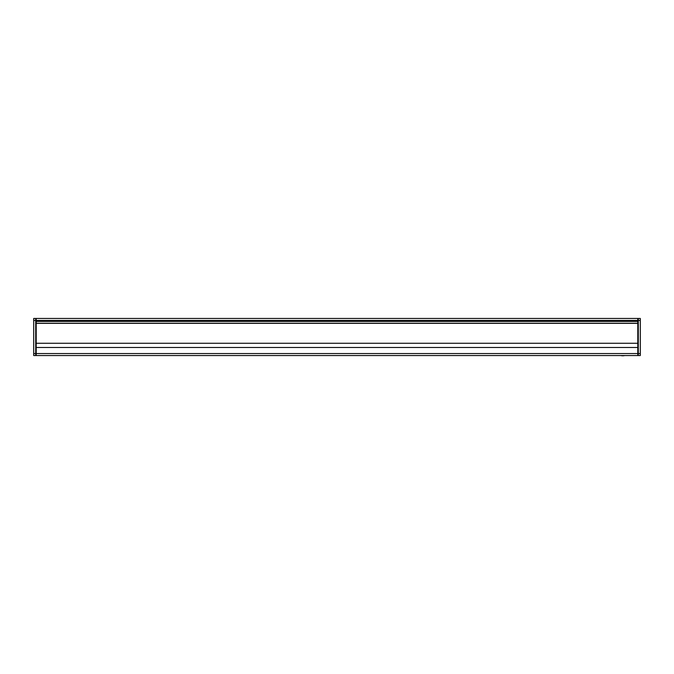<?xml version="1.0" encoding="UTF-8"?>
<svg xmlns="http://www.w3.org/2000/svg" width="674" height="674" viewBox="0 0 674 674"><rect width="100%" height="100%" fill="white"/><g stroke="black" fill="none" stroke-linecap="round" stroke-linejoin="round"><path stroke-width="1.01" d="M637.789 321.405L36.211 321.405M637.789 323.217L36.211 323.217M36.211 343.268L36.211 323.318L637.789 323.318L637.789 343.268L36.211 343.268M637.789 347.481L36.211 347.481L36.211 355.552L36.211 320.453L36.211 321.313L637.789 321.313L637.789 320.453L637.789 353.547L35.705 353.547L35.705 318.448L36.211 318.448L36.211 320.453L36.211 318.448L637.789 318.448L33.7 318.448L35.705 318.448L35.705 355.552L637.789 355.552L637.789 347.481M640.3 318.448L638.295 318.448L638.295 355.552L640.3 355.552L640.3 318.448L637.789 318.448L637.789 320.453L33.7 320.453L33.7 318.448M640.3 355.552L637.789 355.552L637.789 353.547L638.295 353.547L638.295 320.453L637.789 320.453L637.789 318.448L638.295 318.448L638.295 320.453L640.3 320.453M637.789 355.552L638.295 355.552L638.295 353.547L640.3 353.547M638.295 318.448L637.789 318.448M33.7 355.552L35.705 355.552L33.7 355.552L33.7 320.453M35.705 355.552L35.705 353.547L33.7 353.547M620.805 355.552A8.88 8.88 0 0 0 624.705 355.552"/></g></svg>
